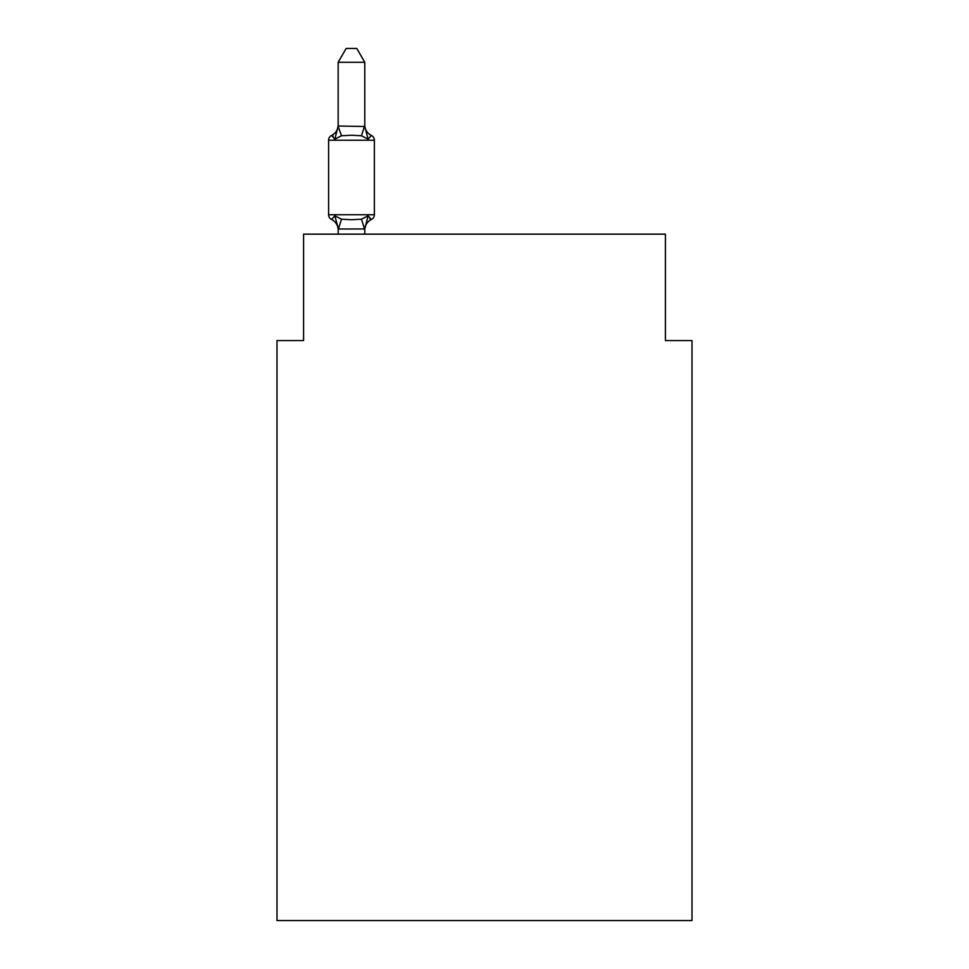 <?xml version="1.0" encoding="UTF-8"?>
<svg xmlns="http://www.w3.org/2000/svg" width="969" height="969" viewBox="0 0 969 969"><rect width="100%" height="100%" fill="white"/><g stroke="black" fill="none" stroke-linecap="round" stroke-linejoin="round"><path stroke-width="1.45" d="M692.011 920.55L692.011 340.567L665.412 340.567L665.412 234.147L303.588 234.147L303.588 340.567L276.989 340.567L276.989 920.55L692.011 920.55M364.78 62.282L338.169 62.282L346.163 48.45L356.786 48.45L364.78 62.282L364.78 126.491L368.099 139.197L371.369 135.454A5.317 5.317 0 0 1 374.361 140.239A5.317 5.317 0 0 0 371.369 135.454L368.099 139.197L371.369 135.454A5.317 5.317 0 0 1 374.361 140.239A5.317 5.317 0 0 0 371.369 135.454L368.099 139.197L371.369 135.454A5.317 5.317 0 0 1 374.361 140.239L328.6 140.239L328.6 214.73A5.317 5.317 0 0 0 331.592 219.515L334.85 215.772L331.592 219.515A5.317 5.317 0 0 1 328.6 214.73A5.317 5.317 0 0 0 331.592 219.515L334.85 215.772L341.5 219.188L351.481 219.721L361.461 219.188L368.099 215.772L371.369 219.515L369.843 218.788L371.369 219.515A5.317 5.317 0 0 0 374.361 214.73A5.317 5.317 0 0 1 371.369 219.515A5.317 5.317 0 0 0 374.361 214.73A5.317 5.317 0 0 1 371.369 219.515L369.843 218.788L371.369 219.515A5.317 5.317 0 0 0 374.361 214.73A5.317 5.317 0 0 1 371.369 219.515A5.317 5.317 0 0 0 374.361 214.73A5.317 5.317 0 0 1 371.369 219.515L369.843 218.788L371.369 219.515A5.317 5.317 0 0 0 374.361 214.73A5.317 5.317 0 0 1 371.369 219.515A5.317 5.317 0 0 0 374.361 214.73A5.317 5.317 0 0 1 371.369 219.515L369.843 218.788L371.369 219.515A5.317 5.317 0 0 0 374.361 214.73A5.317 5.317 0 0 1 371.369 219.515A5.317 5.317 0 0 0 374.361 214.73A5.317 5.317 0 0 1 371.369 219.515L369.843 218.788L371.369 219.515A5.317 5.317 0 0 0 374.361 214.73A5.317 5.317 0 0 1 371.369 219.515A5.317 5.317 0 0 0 374.361 214.73A5.317 5.317 0 0 1 371.369 219.515L369.843 218.788L371.369 219.515A5.317 5.317 0 0 0 374.361 214.73A5.317 5.317 0 0 1 371.369 219.515A5.317 5.317 0 0 0 374.361 214.73A5.317 5.317 0 0 1 371.369 219.515L369.843 218.788L371.369 219.515A5.317 5.317 0 0 0 374.361 214.73A5.317 5.317 0 0 1 371.369 219.515A5.317 5.317 0 0 0 374.361 214.73A5.317 5.317 0 0 1 371.369 219.515L369.843 218.788L371.369 219.515A5.317 5.317 0 0 0 374.361 214.73A5.317 5.317 0 0 1 371.369 219.515A5.317 5.317 0 0 0 374.361 214.73A5.317 5.317 0 0 1 371.369 219.515L369.843 218.788L371.369 219.515A5.317 5.317 0 0 0 374.361 214.73A5.317 5.317 0 0 1 371.369 219.515A5.317 5.317 0 0 0 374.361 214.73A5.317 5.317 0 0 1 371.369 219.515L369.843 218.788L371.369 219.515A5.317 5.317 0 0 0 374.361 214.73A5.317 5.317 0 0 1 371.369 219.515A5.317 5.317 0 0 0 374.361 214.73A5.317 5.317 0 0 1 371.369 219.515L369.843 218.788L371.369 219.515A5.317 5.317 0 0 0 374.361 214.73A5.317 5.317 0 0 1 371.369 219.515A5.317 5.317 0 0 0 374.361 214.73A5.317 5.317 0 0 1 371.369 219.515L369.843 218.788L371.369 219.515A5.317 5.317 0 0 0 374.361 214.73A5.317 5.317 0 0 1 371.369 219.515A5.317 5.317 0 0 0 374.361 214.73A5.317 5.317 0 0 1 371.369 219.515L369.843 218.788L371.369 219.515A5.317 5.317 0 0 0 374.361 214.73A5.317 5.317 0 0 1 371.369 219.515A5.317 5.317 0 0 0 374.361 214.73A5.317 5.317 0 0 1 371.369 219.515L369.843 218.788L371.369 219.515A5.317 5.317 0 0 0 374.361 214.73A5.317 5.317 0 0 1 371.369 219.515A5.317 5.317 0 0 0 374.361 214.73A5.317 5.317 0 0 1 371.369 219.515L369.843 218.788M334.85 139.197L331.592 135.454L334.85 139.197L331.592 135.454L334.85 139.197L331.592 135.454L334.85 139.197L331.592 135.454L334.85 139.197L331.592 135.454L334.85 139.197L331.592 135.454L334.85 139.197L331.592 135.454L334.85 139.197L331.592 135.454L334.85 139.197L331.592 135.454L334.85 139.197L331.592 135.454L334.85 139.197L331.592 135.454L334.85 139.197L331.592 135.454L334.85 139.197L331.592 135.454L334.85 139.197L331.592 135.454L334.85 139.197L331.592 135.454L334.85 139.197L338.169 126.018L364.78 126.491L364.78 124.928A11.701 11.701 0 0 0 371.369 135.454A5.317 5.317 0 0 1 374.361 140.239A5.317 5.317 0 0 0 371.369 135.454A5.317 5.317 0 0 1 374.361 140.239A5.317 5.317 0 0 0 371.369 135.454L368.099 139.197L371.369 135.454A5.317 5.317 0 0 1 374.361 140.239A5.317 5.317 0 0 0 371.369 135.454A5.317 5.317 0 0 1 374.361 140.239A5.317 5.317 0 0 0 371.369 135.454L368.099 139.197L371.369 135.454A5.317 5.317 0 0 1 374.361 140.239A5.317 5.317 0 0 0 371.369 135.454A5.317 5.317 0 0 1 374.361 140.239A5.317 5.317 0 0 0 371.369 135.454L368.099 139.197L371.369 135.454A5.317 5.317 0 0 1 374.361 140.239A5.317 5.317 0 0 0 371.369 135.454A5.317 5.317 0 0 1 374.361 140.239A5.317 5.317 0 0 0 371.369 135.454L368.099 139.197L371.369 135.454A5.317 5.317 0 0 1 374.361 140.239A5.317 5.317 0 0 0 371.369 135.454A5.317 5.317 0 0 1 374.361 140.239A5.317 5.317 0 0 0 371.369 135.454L368.099 139.197L371.369 135.454A5.317 5.317 0 0 1 374.361 140.239A5.317 5.317 0 0 0 371.369 135.454A5.317 5.317 0 0 1 374.361 140.239A5.317 5.317 0 0 0 371.369 135.454L368.099 139.197L371.369 135.454A5.317 5.317 0 0 1 374.361 140.239A5.317 5.317 0 0 0 371.369 135.454A5.317 5.317 0 0 1 374.361 140.239A5.317 5.317 0 0 0 371.369 135.454L368.099 139.197L371.369 135.454A5.317 5.317 0 0 1 374.361 140.239A5.317 5.317 0 0 0 371.369 135.454A5.317 5.317 0 0 1 374.361 140.239A5.317 5.317 0 0 0 371.369 135.454L368.099 139.197L371.369 135.454A5.317 5.317 0 0 1 374.361 140.239A5.317 5.317 0 0 0 371.369 135.454A5.317 5.317 0 0 1 374.361 140.239A5.317 5.317 0 0 0 371.369 135.454L368.099 139.197L371.369 135.454A5.317 5.317 0 0 1 374.361 140.239A5.317 5.317 0 0 0 371.369 135.454A5.317 5.317 0 0 1 374.361 140.239A5.317 5.317 0 0 0 371.369 135.454L368.099 139.197L371.369 135.454A5.317 5.317 0 0 1 374.361 140.239A5.317 5.317 0 0 0 371.369 135.454A5.317 5.317 0 0 1 374.361 140.239A5.317 5.317 0 0 0 371.369 135.454L368.099 139.197L371.369 135.454A5.317 5.317 0 0 1 374.361 140.239A5.317 5.317 0 0 0 371.369 135.454A5.317 5.317 0 0 1 374.361 140.239A5.317 5.317 0 0 0 371.369 135.454L368.099 139.197L371.369 135.454A5.317 5.317 0 0 1 374.361 140.239A5.317 5.317 0 0 0 371.369 135.454A5.317 5.317 0 0 1 374.361 140.239A5.317 5.317 0 0 0 371.369 135.454L368.099 139.197L371.369 135.454A5.317 5.317 0 0 1 374.361 140.239A5.317 5.317 0 0 0 371.369 135.454A5.317 5.317 0 0 1 374.361 140.239A5.317 5.317 0 0 0 371.369 135.454L368.099 139.197L361.461 135.769L351.481 135.236L341.5 135.769L334.85 139.197L331.592 135.454L333.106 136.181M338.169 234.147L338.169 230.041A11.701 11.701 0 0 0 331.592 219.515A5.317 5.317 0 0 1 328.6 214.73A5.317 5.317 0 0 0 331.592 219.515A5.317 5.317 0 0 1 328.6 214.73A5.317 5.317 0 0 0 331.592 219.515A5.317 5.317 0 0 1 328.6 214.73A5.317 5.317 0 0 0 331.592 219.515A5.317 5.317 0 0 1 328.6 214.73A5.317 5.317 0 0 0 331.592 219.515A5.317 5.317 0 0 1 328.6 214.73A5.317 5.317 0 0 0 331.592 219.515A5.317 5.317 0 0 1 328.6 214.73A5.317 5.317 0 0 0 331.592 219.515A5.317 5.317 0 0 1 328.6 214.73A5.317 5.317 0 0 0 331.592 219.515A5.317 5.317 0 0 1 328.6 214.73A5.317 5.317 0 0 0 331.592 219.515A5.317 5.317 0 0 1 328.6 214.73A5.317 5.317 0 0 0 331.592 219.515A5.317 5.317 0 0 1 328.6 214.73A5.317 5.317 0 0 0 331.592 219.515A5.317 5.317 0 0 1 328.6 214.73A5.317 5.317 0 0 0 331.592 219.515A5.317 5.317 0 0 1 328.6 214.73A5.317 5.317 0 0 0 331.592 219.515A5.317 5.317 0 0 1 328.6 214.73A5.317 5.317 0 0 0 331.592 219.515A5.317 5.317 0 0 1 328.6 214.73A5.317 5.317 0 0 0 331.592 219.515L334.85 215.772L338.387 229.011L364.78 228.95L368.099 215.772L371.369 219.515A5.317 5.317 0 0 0 374.361 214.73A5.317 5.317 0 0 1 371.369 219.515L368.099 215.772L371.369 219.515A5.317 5.317 0 0 0 374.361 214.73A5.317 5.317 0 0 1 371.369 219.515A11.701 11.701 0 0 0 364.78 230.041M338.169 62.282L338.169 126.491L341.5 135.769M364.78 126.491L364.78 124.928M364.562 229.011L361.461 219.188L368.099 215.772L371.369 219.515A5.317 5.317 0 0 0 374.361 214.73A5.317 5.317 0 0 1 371.369 219.515A5.317 5.317 0 0 0 374.361 214.73A5.317 5.317 0 0 1 371.369 219.515A5.317 5.317 0 0 0 374.361 214.73A5.317 5.317 0 0 1 371.369 219.515A5.317 5.317 0 0 0 374.361 214.73A5.317 5.317 0 0 1 371.369 219.515A5.317 5.317 0 0 0 374.361 214.73A5.317 5.317 0 0 1 371.369 219.515A5.317 5.317 0 0 0 374.361 214.73A5.317 5.317 0 0 1 371.369 219.515A5.317 5.317 0 0 0 374.361 214.73A5.317 5.317 0 0 1 371.369 219.515A5.317 5.317 0 0 0 374.361 214.73A5.317 5.317 0 0 1 371.369 219.515A5.317 5.317 0 0 0 374.361 214.73A5.317 5.317 0 0 1 371.369 219.515A5.317 5.317 0 0 0 374.361 214.73A5.317 5.317 0 0 1 371.369 219.515A5.317 5.317 0 0 0 374.361 214.73A5.317 5.317 0 0 1 371.369 219.515A5.317 5.317 0 0 0 374.361 214.73A5.317 5.317 0 0 1 371.369 219.515A5.317 5.317 0 0 0 374.361 214.73A5.317 5.317 0 0 1 371.369 219.515A5.317 5.317 0 0 0 374.361 214.73A5.317 5.317 0 0 1 371.369 219.515A5.317 5.317 0 0 0 374.361 214.73A5.317 5.317 0 0 1 371.369 219.515A5.317 5.317 0 0 0 374.361 214.73A5.317 5.317 0 0 1 371.369 219.515A5.317 5.317 0 0 0 374.361 214.73A5.317 5.317 0 0 1 371.369 219.515A5.317 5.317 0 0 0 374.361 214.73A5.317 5.317 0 0 1 371.369 219.515A5.317 5.317 0 0 0 374.361 214.73A5.317 5.317 0 0 1 371.369 219.515A5.317 5.317 0 0 0 374.361 214.73A5.317 5.317 0 0 1 371.369 219.515A5.317 5.317 0 0 0 374.361 214.73A5.317 5.317 0 0 1 371.369 219.515A5.317 5.317 0 0 0 374.361 214.73A5.317 5.317 0 0 1 371.369 219.515A5.317 5.317 0 0 0 374.361 214.73A5.317 5.317 0 0 1 371.369 219.515A5.317 5.317 0 0 0 374.361 214.73A5.317 5.317 0 0 1 371.369 219.515A5.317 5.317 0 0 0 374.361 214.73A5.317 5.317 0 0 1 371.369 219.515A5.317 5.317 0 0 0 374.361 214.73A5.317 5.317 0 0 1 371.369 219.515A5.317 5.317 0 0 0 374.361 214.73A5.317 5.317 0 0 1 371.369 219.515A5.317 5.317 0 0 0 374.361 214.73A5.317 5.317 0 0 1 371.369 219.515A5.317 5.317 0 0 0 374.361 214.73A5.317 5.317 0 0 1 371.369 219.515A5.317 5.317 0 0 0 374.361 214.73A5.317 5.317 0 0 1 371.369 219.515L368.099 215.772L371.369 219.515M328.6 140.239A5.317 5.317 0 0 1 331.592 135.454A11.701 11.701 0 0 0 338.169 124.928M371.369 135.454A5.317 5.317 0 0 1 374.361 140.239A5.317 5.317 0 0 0 371.369 135.454A5.317 5.317 0 0 1 374.361 140.239A5.317 5.317 0 0 0 371.369 135.454A5.317 5.317 0 0 1 374.361 140.239A5.317 5.317 0 0 0 371.369 135.454A5.317 5.317 0 0 1 374.361 140.239A5.317 5.317 0 0 0 371.369 135.454A5.317 5.317 0 0 1 374.361 140.239A5.317 5.317 0 0 0 371.369 135.454A5.317 5.317 0 0 1 374.361 140.239A5.317 5.317 0 0 0 371.369 135.454A5.317 5.317 0 0 1 374.361 140.239A5.317 5.317 0 0 0 371.369 135.454A5.317 5.317 0 0 1 374.361 140.239A5.317 5.317 0 0 0 371.369 135.454A5.317 5.317 0 0 1 374.361 140.239A5.317 5.317 0 0 0 371.369 135.454A5.317 5.317 0 0 1 374.361 140.239A5.317 5.317 0 0 0 371.369 135.454A5.317 5.317 0 0 1 374.361 140.239A5.317 5.317 0 0 0 371.369 135.454A5.317 5.317 0 0 1 374.361 140.239A5.317 5.317 0 0 0 371.369 135.454A5.317 5.317 0 0 1 374.361 140.239A5.317 5.317 0 0 0 371.369 135.454A5.317 5.317 0 0 1 374.361 140.239A5.317 5.317 0 0 0 371.369 135.454A5.317 5.317 0 0 1 374.361 140.239A5.317 5.317 0 0 0 371.369 135.454A5.317 5.317 0 0 1 374.361 140.239A5.317 5.317 0 0 0 371.369 135.454A5.317 5.317 0 0 1 374.361 140.239A5.317 5.317 0 0 0 371.369 135.454A5.317 5.317 0 0 1 374.361 140.239A5.317 5.317 0 0 0 371.369 135.454A5.317 5.317 0 0 1 374.361 140.239A5.317 5.317 0 0 0 371.369 135.454A5.317 5.317 0 0 1 374.361 140.239A5.317 5.317 0 0 0 371.369 135.454A5.317 5.317 0 0 1 374.361 140.239A5.317 5.317 0 0 0 371.369 135.454A5.317 5.317 0 0 1 374.361 140.239A5.317 5.317 0 0 0 371.369 135.454A5.317 5.317 0 0 1 374.361 140.239A5.317 5.317 0 0 0 371.369 135.454A5.317 5.317 0 0 1 374.361 140.239A5.317 5.317 0 0 0 371.369 135.454A5.317 5.317 0 0 1 374.361 140.239A5.317 5.317 0 0 0 371.369 135.454A5.317 5.317 0 0 1 374.361 140.239A5.317 5.317 0 0 0 371.369 135.454A5.317 5.317 0 0 1 374.361 140.239A5.317 5.317 0 0 0 371.369 135.454A5.317 5.317 0 0 1 374.361 140.239A5.317 5.317 0 0 0 371.369 135.454A5.317 5.317 0 0 1 374.361 140.239A5.317 5.317 0 0 0 371.369 135.454A5.317 5.317 0 0 1 374.361 140.239L374.361 214.73L328.6 214.73M364.78 234.147L364.78 228.95M341.5 219.188L338.387 229.011M364.562 125.946L361.461 135.769"/></g></svg>
